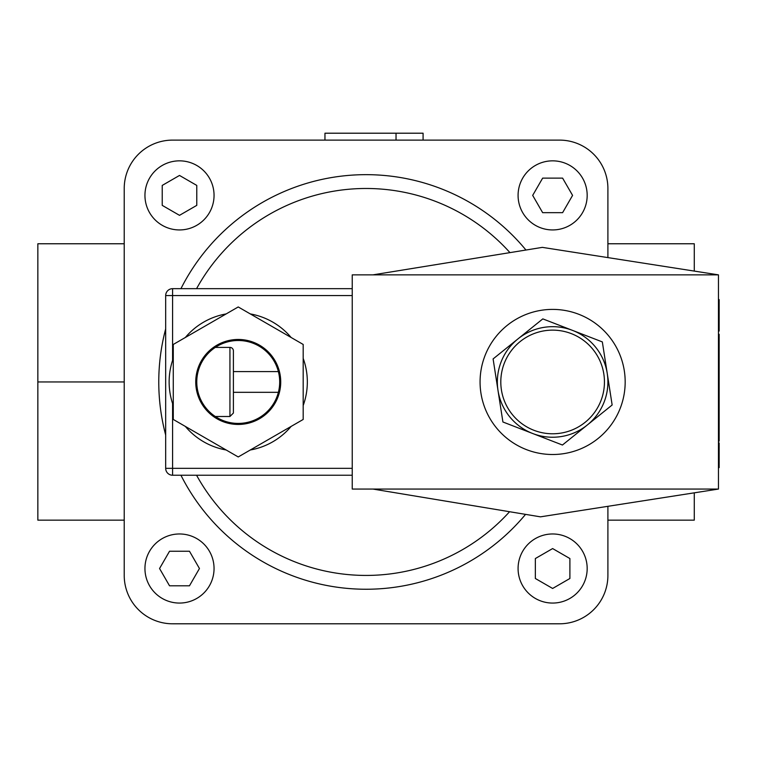 <?xml version="1.0" encoding="UTF-8"?>
<svg xmlns="http://www.w3.org/2000/svg" width="757" height="757" viewBox="0 0 757 757"><rect width="100%" height="100%" fill="white"/><g stroke="black" fill="none" stroke-linecap="round" stroke-linejoin="round"><path stroke-width="1.14" d="M607.899 188.484L607.899 257.598L607.899 188.484A48.372 48.372 0 0 0 559.537 140.111L172.587 140.111A48.372 48.372 0 0 0 124.224 188.484L124.224 575.424A48.372 48.372 0 0 0 172.587 623.796L559.537 623.796A48.372 48.372 0 0 0 607.899 575.424L607.899 506.31M525.954 250.028A207.295 207.295 0 0 0 180.942 288.672M165.679 328.879A207.295 207.295 0 0 0 165.679 435.029M180.942 475.235A207.295 207.295 0 0 0 525.557 514.363M423.087 140.111L423.087 133.204L396.034 133.204L396.034 140.111M324.961 140.111L324.961 133.204L396.034 133.204M124.224 520.154L37.85 520.154L37.85 243.763L124.224 243.763M607.899 243.763L694.273 243.763L694.273 271.082M694.273 492.835L694.273 520.154L607.899 520.154M124.224 381.954L37.85 381.954M562.602 178.122L572.576 195.391L562.602 212.67L542.655 212.67L532.682 195.391L542.655 178.122L562.602 178.122M552.629 160.844A34.548 34.548 0 0 0 518.081 195.391A34.548 34.548 0 0 0 552.629 229.939A34.548 34.548 0 0 0 587.177 195.391A34.548 34.548 0 0 0 552.629 160.844M162.225 185.418L179.504 175.444L196.773 185.418L196.773 205.365L179.504 215.338L162.225 205.365L162.225 185.418M144.947 195.391A34.548 34.548 0 0 0 179.504 229.939A34.548 34.548 0 0 0 214.051 195.391A34.548 34.548 0 0 0 179.504 160.844A34.548 34.548 0 0 0 144.947 195.391M169.53 585.795L159.557 568.516L169.53 551.247L189.477 551.247L199.451 568.516L189.477 585.795L169.53 585.795M179.504 603.064A34.548 34.548 0 0 0 214.051 568.516A34.548 34.548 0 0 0 179.504 533.969A34.548 34.548 0 0 0 144.947 568.516A34.548 34.548 0 0 0 179.504 603.064M569.898 578.49L552.629 588.463L535.35 578.49L535.35 558.543L552.629 548.57L569.898 558.543L569.898 578.49M587.177 568.516A34.548 34.548 0 0 0 552.629 533.969A34.548 34.548 0 0 0 518.081 568.516A34.548 34.548 0 0 0 552.629 603.064A34.548 34.548 0 0 0 587.177 568.516M172.587 623.796L559.537 623.796M124.224 188.484L124.224 575.424M559.537 140.111L172.587 140.111M718.459 467.618L719.15 467.618L719.15 442.94L718.459 442.94M718.459 299.602L719.15 299.602L719.15 331.055L718.459 331.055M718.459 319.738L719.15 319.738M718.459 310.938L719.15 310.938M718.459 395.04L719.15 395.04L719.15 441.104L718.459 441.104M718.459 373.826L719.15 373.826L719.15 395.04M718.459 367.561L719.15 367.561L719.15 373.826M718.459 336.515L719.15 336.515L719.15 367.561M718.459 334.272L719.15 334.272L719.15 336.515M718.459 489.06L540.47 516.842L372.974 489.06L718.459 489.06L718.459 274.857L372.974 274.857L542.353 247.369L718.459 274.857M372.974 274.857L352.242 274.857L352.242 489.06L372.974 489.06M238.228 340.499A41.455 41.455 0 0 1 274.138 402.686A41.455 41.455 0 0 1 202.327 402.686A41.455 41.455 0 0 1 238.228 340.499M226.173 313.918A69.095 69.095 0 0 0 185.342 337.49M173.277 358.383A69.095 69.095 0 0 0 173.277 405.525M185.342 426.418A69.095 69.095 0 0 0 226.173 449.989M250.293 449.989A69.095 69.095 0 0 0 291.123 426.418M303.188 405.525A69.095 69.095 0 0 0 303.188 358.383M291.123 337.49A69.095 69.095 0 0 0 250.293 313.918M233.393 413.048L233.393 350.86A3.454 3.454 0 0 0 229.939 347.406L229.939 416.501L233.393 413.048M165.679 468.328A6.908 6.908 0 0 0 172.587 475.235L172.587 468.328L165.679 468.328L165.679 295.58L172.587 295.58L172.587 288.672A6.908 6.908 0 0 0 165.679 295.58M172.587 475.235L352.242 475.235M352.242 288.672L172.587 288.672M216.985 345.154A42.496 42.496 0 0 1 280.724 381.954A42.496 42.496 0 0 1 216.985 418.753A42.496 42.496 0 0 1 216.985 345.154M303.188 344.454L238.228 306.954L173.277 344.454L173.277 419.454L238.228 456.954L303.188 419.454L303.188 344.454M493.1 358.922L517.958 338.899A55.28 55.28 0 0 0 498.002 390.451L493.1 358.922M532.673 433.506L502.913 421.99L498.002 390.451A55.28 55.28 0 0 0 587.3 425.008L562.442 445.021L532.673 433.506M542.816 318.886L572.576 330.402A55.28 55.28 0 0 0 517.958 338.899L542.816 318.886M602.335 341.918L607.246 373.456A55.28 55.28 0 0 0 572.576 330.402L602.335 341.918M607.246 373.456L612.148 404.995L587.3 425.008A55.28 55.28 0 0 0 607.246 373.456M560.596 433.165A51.826 51.826 0 0 0 603.831 373.986A51.826 51.826 0 0 0 544.662 330.752A51.826 51.826 0 0 0 501.418 389.921A51.826 51.826 0 0 0 560.596 433.165M501.418 389.921A51.826 51.826 0 0 1 544.662 330.752A51.826 51.826 0 0 1 603.831 373.986M480.07 381.954A72.549 72.549 0 0 1 588.899 319.123A72.549 72.549 0 0 1 588.899 444.785A72.549 72.549 0 0 1 480.07 381.954M278.377 392.315L233.393 392.315M509.575 511.713A193.47 193.47 0 0 1 196.565 475.235M196.565 288.672A193.47 193.47 0 0 1 509.953 252.62M718.459 454.597L719.15 454.597M352.242 468.328L172.587 468.328L172.587 403.528M172.587 360.379L172.587 295.58L352.242 295.58M718.459 342.211L719.15 342.211M718.459 434.546L719.15 434.546M215.319 416.501L229.939 416.501M215.319 347.406L229.939 347.406M233.393 371.592L278.377 371.592"/></g></svg>
